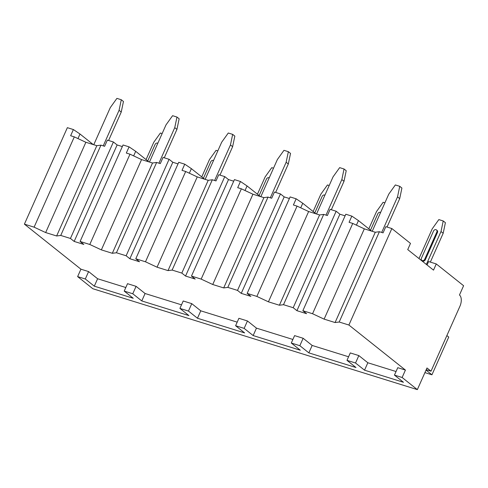 <?xml version="1.0" encoding="UTF-8"?>
<svg xmlns="http://www.w3.org/2000/svg" width="488" height="488" viewBox="0 0 488 488"><rect width="100%" height="100%" fill="white"/><g stroke="black" fill="none" stroke-linecap="round" stroke-linejoin="round"><path stroke-width="0.73" d="M433.515 270.126L436.266 263.941L463.6 285.724L459.47 295.002A8.937 4.923 -72.7 0 1 459.928 306.257L431.02 371.191L426.982 367.976L417.344 389.619L402.124 377.492L405.424 370.069L348.896 325.026L391.846 228.549L410.487 243.402L407.73 249.588L433.515 270.126M427.067 264.99L428.592 261.556L436.266 263.941M77.964 138.586L79.995 134.017L93.245 144.57M100.943 145.156L60.744 235.442L70.443 238.461L113.399 141.984L107.366 140.111L104.615 146.296L100.943 145.156L96.831 145.686L85.87 142.276L74.304 136.872L70.632 135.731L73.383 129.546L79.995 134.017M156.63 162.467L116.431 252.76L126.136 255.773L169.086 159.301L163.059 157.423L160.302 163.608L156.63 162.467L152.518 162.998L141.557 159.594L129.991 154.184L126.319 153.043L129.076 146.857L135.688 151.329L148.931 161.888M212.323 179.779L172.124 270.071L181.823 273.085L224.779 176.613L218.746 174.741L215.995 180.92L212.323 179.779L208.211 180.316L197.25 176.906L185.684 171.501L182.012 170.355L184.763 164.175L191.375 168.647L204.624 179.2M268.01 197.091L227.811 287.383L237.516 290.403L280.466 193.925L274.439 192.052L271.688 198.238L268.01 197.091L263.904 197.628L252.936 194.218L241.371 188.813L237.699 187.673L240.456 181.487L247.068 185.959L260.317 196.511M323.703 214.409L283.504 304.695L293.203 307.714L336.159 211.237L330.126 209.364L327.375 215.55L323.703 214.409L319.591 214.94L308.63 211.53L297.064 206.125L293.392 204.984L296.143 198.799L302.761 203.27L316.004 213.823M391.846 228.549L385.819 226.676L383.068 232.861L379.396 231.721L375.284 232.251L364.322 228.848L352.757 223.437L349.079 222.296L351.836 216.111L358.448 220.582L371.697 231.135M146.058 159.594L153.787 142.246L160.387 133.029L162.132 133.572M121.286 99.747L123.458 101.48L121.244 112.051L119.072 110.319L121.286 99.747L116.9 98.381L110.3 107.592L93.763 144.735M103.242 145.869L119.072 110.319M108.586 140.489L121.244 112.051M147.742 160.936L155.08 144.454A2.062 1.684 128.5 0 1 157.831 143.234M201.751 176.912L209.474 159.558L216.074 150.341L217.825 150.89M176.973 117.059L179.151 118.791L176.937 129.369L174.759 127.636L176.973 117.059L172.587 115.693L165.993 124.91L149.456 162.046M158.935 163.181L174.759 127.636M164.273 157.801L176.937 129.369M203.435 178.248L210.773 161.772A2.062 1.684 128.5 0 1 213.524 160.546M257.444 194.224L265.167 176.869L271.767 167.659L273.512 168.201M232.666 134.371L234.838 136.103L232.624 146.681L230.452 144.948L232.666 134.371L228.28 133.011L221.68 142.221L205.143 179.358M214.622 180.499L230.452 144.948M219.966 175.119L232.624 146.681M259.122 195.56L266.46 179.084A2.062 1.684 128.5 0 1 269.211 177.858M313.131 211.536L320.86 194.181L327.454 184.97L329.205 185.513M288.353 151.683L290.531 153.415L288.316 163.992L286.145 162.26L288.353 151.683L283.967 150.322L277.373 159.533L260.836 196.676M270.315 197.811L286.145 162.26M275.653 192.431L288.316 163.992M314.815 212.878L322.153 196.396A2.062 1.684 128.5 0 1 324.904 195.176M368.824 228.848L376.547 211.499L383.147 202.282L384.892 202.825M344.046 168.994L346.218 170.727L344.01 181.304L341.832 179.572L344.046 168.994L339.66 167.634L333.06 176.845L316.529 213.988M326.002 215.123L341.832 179.572M331.346 209.742L344.01 181.304M370.502 230.19L377.84 213.707A2.062 1.684 128.5 0 1 380.591 212.487M418.991 258.561L432.24 228.811L438.834 219.594L443.22 220.96L445.398 222.693L443.183 233.27L430.343 262.105M426.366 264.429L441.012 231.538L443.22 220.96M437.443 232.538A2.062 1.684 -51.5 0 0 437.083 230.415L436.461 229.921A2.062 1.684 128.5 0 1 436.821 232.044L437.443 232.538L425.329 259.75A2.062 1.684 -51.5 0 1 422.394 260.854L421.778 260.354A2.062 1.684 128.5 0 1 421.418 258.231L433.533 231.019A2.062 1.684 128.5 0 1 436.461 229.921M399.739 186.312L401.911 188.045L399.696 198.622L397.525 196.89L399.739 186.312L395.353 184.946L388.753 194.163L372.216 231.3M441.012 231.538L443.183 233.27M381.695 232.434L397.525 196.89M387.039 227.054L399.696 198.622M421.778 260.354A2.062 1.684 128.5 0 0 424.706 259.256L436.821 232.044M73.383 129.546L67.356 127.673L24.4 224.144L34.099 227.164L74.304 136.872M129.076 146.857L123.043 144.985L80.093 241.462L83.82 244.427L74.17 241.432L70.443 238.461M122.336 146.577L117.126 144.954L74.17 241.432M113.399 141.984L117.126 144.954M184.763 164.175L178.736 162.297L135.78 258.774L139.507 261.745L129.863 258.744L126.136 255.773M178.029 163.889L172.813 162.272L129.863 258.744M169.086 159.301L172.813 162.272M240.456 181.487L234.423 179.614L191.473 276.086L195.2 279.057L185.55 276.055L181.823 273.085M233.715 181.201L228.506 179.584L185.55 276.055M224.779 176.613L228.506 179.584M296.143 198.799L290.116 196.926L247.16 293.398L250.887 296.368L241.243 293.367L237.516 290.403M289.408 198.518L284.193 196.896L241.243 293.367M280.466 193.925L284.193 196.896M351.836 216.111L345.803 214.238L302.853 310.71L306.58 313.68L296.93 310.685L293.203 307.714M345.095 215.83L339.886 214.208L296.93 310.685M336.159 211.237L339.886 214.208M348.896 325.026L339.19 322.013L379.396 231.721M116.431 252.76L112.319 253.29L101.358 249.88L89.792 244.476L129.991 154.184M89.792 244.476L80.093 241.462M172.124 270.071L168.012 270.602L157.051 267.198L145.485 261.788L185.684 171.501M145.485 261.788L135.78 258.774M227.811 287.383L223.699 287.92L212.737 284.51L201.172 279.099L241.371 188.813M201.172 279.099L191.473 276.086M283.504 304.695L279.392 305.232L268.43 301.822L256.865 296.417L297.064 206.125M256.865 296.417L247.16 293.398M339.19 322.013L335.085 322.544L324.117 319.134L312.552 313.729L352.757 223.437M312.552 313.729L302.853 310.71M85.87 142.276L45.665 232.569L34.099 227.164M405.424 370.069L397.75 367.684L394.45 375.107L403.454 382.281L364.536 370.185L367.842 362.761L396.043 371.527M358.832 355.587L350.286 352.928L346.98 360.351L355.532 363.005L358.832 355.587L367.842 362.761M348.572 356.771L312.155 345.449L303.146 338.275L294.593 335.616L291.287 343.034L300.297 350.213L253.156 335.561L256.462 328.137L292.879 339.459M247.453 320.958L238.906 318.304L235.6 325.722L244.153 328.381L247.453 320.958L256.462 328.137M237.192 322.147L200.769 310.825L191.766 303.646L183.214 300.986L179.907 308.41L188.917 315.59L141.776 300.931L145.082 293.514L181.499 304.835M136.073 286.334L127.52 283.674L124.22 291.098L132.767 293.752L136.073 286.334L145.082 293.514M125.812 287.517L97.612 278.752L88.602 271.578L80.929 269.193L24.4 224.144M60.744 235.442L56.632 235.978L45.665 232.569M364.322 228.848L324.117 319.134M375.284 232.251L335.085 322.544M417.344 389.619L92.848 288.737L77.629 276.611L85.302 278.996L88.602 271.578M77.629 276.611L80.929 269.193M402.124 377.492L394.45 375.107M179.907 308.41L188.459 311.07L191.766 303.646M291.287 343.034L299.839 345.693L303.146 338.275M85.302 278.996L94.306 286.175L97.612 278.752M346.98 360.351L355.99 367.525L308.849 352.873L312.155 345.449M355.532 363.005L364.536 370.185M124.22 291.098L133.224 298.272L94.306 286.175M132.767 293.752L141.776 300.931M188.459 311.07L197.469 318.243L200.769 310.825M235.6 325.722L244.61 332.901L197.469 318.243M244.153 328.381L253.156 335.561M299.839 345.693L308.849 352.873M431.02 371.191L426.213 369.697M446.868 335.585L448.74 337.074L431.941 374.802L424.914 372.612M426.036 370.093L431.941 374.802M96.831 145.686L56.632 235.978M141.557 159.594L101.358 249.88M152.518 162.998L112.319 253.29M197.25 176.906L157.051 267.198M208.211 180.316L168.012 270.602M252.936 194.218L212.737 284.51M263.904 197.628L223.699 287.92M308.63 211.53L268.43 301.822M319.591 214.94L279.392 305.232M356.417 225.151L358.448 220.582M133.657 155.898L135.688 151.329M189.344 173.209L191.375 168.647M245.037 190.521L247.068 185.959M300.724 207.839L302.761 203.27M424.706 259.256L425.329 259.75"/></g></svg>
